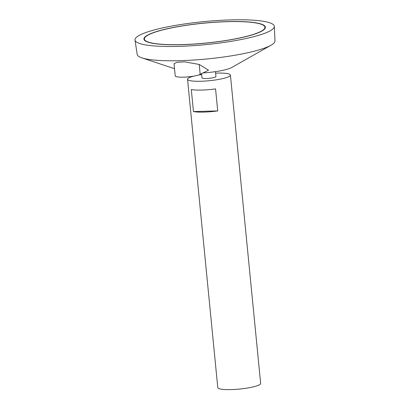 <?xml version="1.0" encoding="UTF-8"?>
<svg xmlns="http://www.w3.org/2000/svg" width="410" height="410" viewBox="0 0 410 410"><rect width="100%" height="100%" fill="white"/><g stroke="black" fill="none" stroke-linecap="round" stroke-linejoin="round"><path stroke-width="0.61" d="M148.84 34.671A60.577 9.983 -5.6 0 0 144.376 39.052A60.577 9.983 -5.6 0 0 205.641 43.076A60.577 9.983 -5.6 0 0 264.952 27.229A60.577 9.983 -5.6 0 0 215.798 22.217A60.577 9.983 -5.6 0 0 148.84 34.671M193.894 76.091A21.54 3.552 -5.6 0 0 189.138 77.731A21.54 3.552 -5.6 0 0 187.549 79.289L217.782 387.619A21.54 3.552 -5.6 0 0 239.563 389.049A21.54 3.552 -5.6 0 0 260.652 383.411L230.42 75.086A21.54 3.552 -5.6 0 0 215.619 73.159M187.549 79.289A21.54 3.552 -5.6 0 0 209.331 80.719A21.54 3.552 -5.6 0 0 230.42 75.086M201.694 74.528A21.54 3.552 -5.6 0 0 198.025 75.163M215.558 88.888L217.72 110.91A21.54 3.552 174.4 0 1 193.469 111.576L191.306 89.554A21.54 3.552 -5.6 0 0 215.558 88.888M201.607 73.656L202.022 77.869A6.996 1.153 -5.6 0 0 209.095 78.336A6.996 1.153 -5.6 0 0 215.947 76.501L215.47 71.653M203.037 72.934A25.128 4.141 -5.6 0 0 231.706 67.512L271.061 45.203A69.228 11.413 -5.6 0 0 274.987 40.928L274.341 26.409A70.002 11.536 -5.6 0 0 217.833 20.5A70.002 11.536 -5.6 0 0 140.159 34.906A70.002 11.536 -5.6 0 0 135.013 40.072A70.002 11.536 -5.6 0 0 205.789 44.623A70.002 11.536 -5.6 0 0 274.341 26.409M135.013 40.072L137.196 54.443A69.228 11.413 -5.6 0 0 141.875 57.871A69.228 11.413 -5.6 0 0 207.193 58.943A69.228 11.413 -5.6 0 0 271.061 45.203M208.521 70.182L199.209 64.447L184.567 61.849L176.818 62.299L174.05 63.806L175.239 75.968A13.012 2.147 174.4 0 0 185.802 77.044A13.012 2.147 174.4 0 0 200.183 74.369L208.521 70.182M148.43 34.681A61.028 10.06 -5.6 0 0 143.93 39.093A61.028 10.06 -5.6 0 0 205.646 43.147A61.028 10.06 -5.6 0 0 265.398 27.183A61.028 10.06 -5.6 0 0 215.88 22.135A61.028 10.06 -5.6 0 0 148.43 34.681M144.879 37.541A61.028 10.06 -5.6 0 0 143.966 39.314M265.408 27.403A61.028 10.06 -5.6 0 0 264.168 25.845M144.376 39.052L144.422 39.488A60.577 9.983 -5.6 0 0 145.207 40.872M264.496 29.177A60.577 9.983 -5.6 0 0 264.998 27.67L264.952 27.229M193.469 111.576L217.72 110.91M199.209 64.447L200.183 74.369M174.527 68.701L141.875 57.871"/></g></svg>
